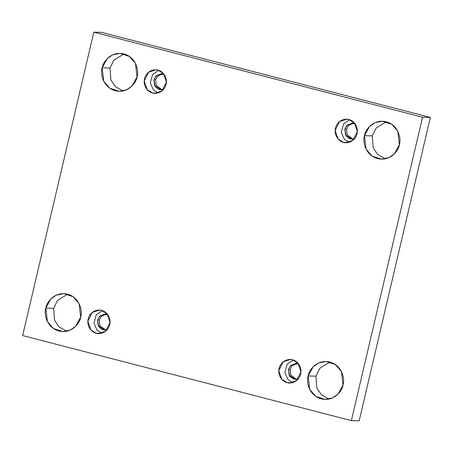 <?xml version="1.0" encoding="UTF-8"?>
<svg xmlns="http://www.w3.org/2000/svg" width="453" height="453" viewBox="0 0 453 453"><rect width="100%" height="100%" fill="white"/><g stroke="black" fill="none" stroke-linecap="round" stroke-linejoin="round"><path stroke-width="0.68" d="M329.014 399.065L321.347 394.761L316.84 388.085L315.956 376.154L308.142 375.956L309.722 389.427L315.781 396.386L325.095 399.421L332.525 397.927L338.068 394.048L343.006 384.976C342.445 390.543 334.218 401.97 321.256 398.883C308.408 395.293 306.177 381.16 308.142 375.956C308.703 370.39 316.93 358.963 329.892 362.049C342.734 365.639 344.971 379.773 343.006 384.976L341.426 371.511L335.367 364.546L326.047 361.511L318.623 363.006L313.08 366.885L308.142 375.956L315.956 376.154L316.84 388.085L321.347 394.761L329.014 399.065M66.704 331.205L59.032 326.902L54.524 320.226L53.641 308.295L45.827 308.097L47.406 321.568L53.465 328.527L62.786 331.562L70.209 330.073L75.753 326.188L80.691 317.117C80.13 322.683 71.902 334.11 58.941 331.024C46.098 327.434 43.862 313.306 45.827 308.097C46.387 302.53 54.615 291.109 67.576 294.195C80.419 297.785 82.656 311.913 80.691 317.117L79.111 303.652L73.052 296.687L63.731 293.657L56.308 295.146L50.764 299.025L45.827 308.097L53.641 308.295L54.524 320.226L59.032 326.902L66.704 331.205M385.373 158.793L377.7 154.49L373.198 147.814L372.309 135.883L364.495 135.685L366.075 149.156L372.134 156.115L381.454 159.15L388.878 157.655L394.421 153.777L399.359 144.705C398.799 150.271 390.571 161.698 377.609 158.612C364.767 155.022 362.53 140.889 364.495 135.685C365.061 130.119 373.283 118.692 386.245 121.783C399.093 125.368 401.324 139.501 399.359 144.705L397.779 131.24L391.72 124.275L382.406 121.24L374.982 122.735L369.433 126.614L364.495 135.685L372.309 135.883L373.198 147.814L377.7 154.49L385.373 158.793M123.057 90.934L115.385 86.636L110.883 79.954L109.994 68.024L102.18 67.831L103.76 81.297L109.819 88.256L119.139 91.291L126.563 89.802L132.106 85.923L137.044 76.846C136.483 82.418 128.256 93.839 115.294 90.753C102.452 87.163 100.215 73.035 102.18 67.831C102.746 62.259 110.974 50.838 123.935 53.924C136.778 57.514 139.009 71.642 137.044 76.846L135.464 63.38L129.405 56.415L120.09 53.386L112.667 54.875L107.118 58.754L102.18 67.831L109.994 68.024L110.883 79.954L115.385 86.636L123.057 90.934M152.633 92.973L155.017 93.307L162.027 90.9L166.415 82.095L163.357 73.454L157.984 70.17C161.245 70.532 167.933 75.889 166.098 84.366C163.975 92.763 155.685 94.247 152.633 92.973C149.371 92.61 142.684 87.253 144.518 78.782C146.642 70.379 154.932 68.896 157.984 70.17L155.6 69.836L148.59 72.242L144.201 81.047L147.259 89.688L152.633 92.973L157.406 93.092L152.633 92.973M162.049 89.819L156.166 85.266L155.651 79.836L153.912 79.79L154.592 85.56L161.183 89.847L163.442 89.547L158.754 89.366L155.13 86.472L153.912 79.79L155.651 79.836L156.166 85.266L162.049 89.819M343.561 142.361L345.939 142.695L352.955 140.294L357.338 131.489L354.28 122.842L348.906 119.564C352.174 119.92 358.855 125.277 357.026 133.754C354.897 142.151 346.607 143.635 343.561 142.361C340.294 142.004 333.612 136.647 335.441 128.171C337.57 119.773 345.86 118.29 348.906 119.564L346.528 119.23L339.512 121.631L335.129 130.436L338.187 139.082L343.561 142.361L348.334 142.48L343.561 142.361M352.978 139.207L347.089 134.654L346.573 129.224L344.841 129.184L345.514 134.954L352.106 139.235L354.371 138.935L349.682 138.76L346.052 135.86L344.841 129.184L346.573 129.224L347.089 134.654L352.978 139.207M287.202 382.632L289.586 382.966L296.602 380.56L300.985 371.76L297.927 363.113L292.553 359.835C295.815 360.192 302.502 365.548 300.667 374.025C298.544 382.423 290.254 383.906 287.202 382.632C283.94 382.275 277.253 376.919 279.088 368.442C281.211 360.039 289.501 358.561 292.553 359.835L290.175 359.501L283.159 361.902L278.776 370.707L281.828 379.354L287.202 382.632L291.975 382.751L287.202 382.632M296.619 379.478L290.735 374.925L290.22 369.495L288.482 369.45L289.161 375.226L295.752 379.506L298.012 379.206L293.323 379.031L289.699 376.132L288.482 369.45L290.22 369.495L290.735 374.925L296.619 379.478M96.279 333.244L98.658 333.578L105.674 331.171L110.056 322.366L107.004 313.725L101.625 310.441C104.892 310.803 111.574 316.16 109.745 324.631C107.616 333.034 99.332 334.518 96.279 333.244C93.018 332.881 86.33 327.525 88.159 319.048C90.289 310.65 98.578 309.167 101.625 310.441L99.247 310.107L92.231 312.513L87.848 321.319L90.906 329.96L96.279 333.244L101.053 333.363L96.279 333.244M105.696 330.09L99.813 325.537L99.298 320.107L97.559 320.061L98.239 325.832L104.824 330.118L107.089 329.818L102.401 329.637L98.771 326.743L97.559 320.061L99.298 320.107L99.813 325.537L105.696 330.09M430.35 117.412L101.625 32.378L93.816 32.18L422.536 117.219L430.35 117.412L422.536 117.219L351.375 420.622L22.65 335.588L93.816 32.18L101.625 32.378L430.35 117.412L359.184 420.82L351.375 420.622L359.184 420.82L430.35 117.412M422.536 117.219L93.816 32.18L22.65 335.588L351.375 420.622L422.536 117.219M67.627 294.207L57.537 300.384L53.641 308.295L57.537 300.384L67.627 294.207M123.986 53.935L113.89 60.113L109.994 68.024L113.89 60.113L123.986 53.935M162.457 73.675L157.531 76.2L155.651 79.836L157.531 76.2L162.457 73.675M353.38 123.063L348.459 125.589L346.573 129.224L348.459 125.589L353.38 123.063M297.026 363.334L292.1 365.86L290.22 369.495L292.1 365.86L297.026 363.334M106.098 313.946L101.178 316.471L99.298 320.107L101.178 316.471L106.098 313.946M107.48 314.286L105.232 313.872L99.677 316.171L97.559 320.061L100.362 315.548L107.48 314.286M102.276 310.633L96.263 314.801L93.964 323.165L97.072 330.209L101.71 333.204L97.072 330.209L93.964 323.165L96.263 314.801L102.276 310.633M298.402 363.674L296.16 363.261L290.6 365.565L288.482 369.45L291.285 364.937L298.402 363.674M293.199 360.022L287.191 364.189L284.892 372.559L287.995 379.603L292.632 382.592L287.995 379.603L284.892 372.559L287.191 364.189L293.199 360.022M354.761 123.403L352.513 122.99L346.953 125.294L344.841 129.184L347.644 124.666L354.761 123.403M349.557 119.751L343.544 123.918L341.245 132.287L344.348 139.331L348.991 142.327L344.348 139.331L341.245 132.287L343.544 123.918L349.557 119.751M163.833 74.015L161.591 73.601L156.03 75.9L153.912 79.79L156.715 75.277L163.833 74.015M158.629 70.362L152.621 74.53L150.322 82.899L153.425 89.943L158.063 92.933L153.425 89.943L150.322 82.899L152.621 74.53L158.629 70.362M372.309 135.883L376.205 127.967L386.296 121.795M315.956 376.154L319.852 368.238L329.943 362.066"/></g></svg>
